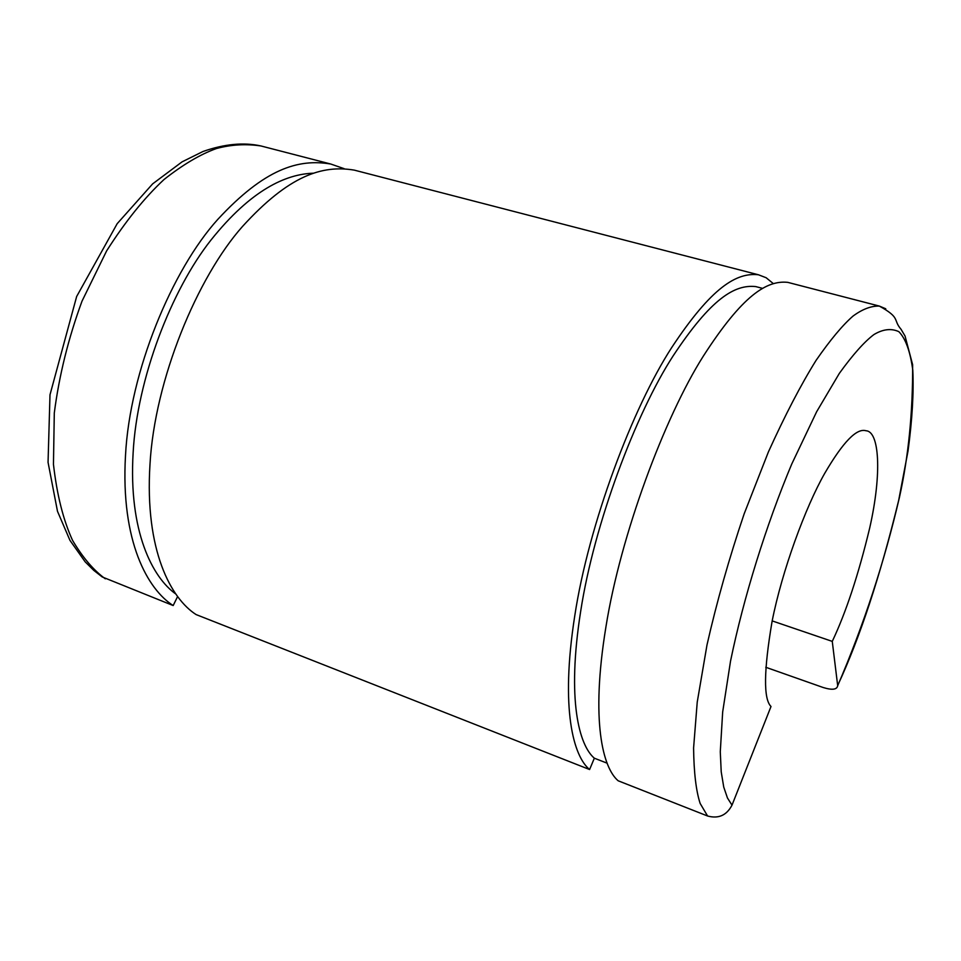 <?xml version="1.0" encoding="UTF-8"?>
<svg xmlns="http://www.w3.org/2000/svg" width="961" height="961" viewBox="0 0 961 961"><rect width="100%" height="100%" fill="white"/><g stroke="black" fill="none" stroke-linecap="round" stroke-linejoin="round"><path stroke-width="1.44" d="M762.517 288.36L755.814 286.606C734.781 284.24 711.092 298.415 673.084 355.954C635.99 413.086 594.09 523.841 580.672 611.328C566.594 700.497 579.267 745.472 594.342 758.193L589.598 769.533C573.657 756.523 560.059 709.698 574.762 615.821C588.709 524.081 632.71 407.608 671.703 347.558C711.633 287.063 736.594 272.311 758.445 274.774L766.133 277.729L773.161 283.471M607.112 763.178L594.342 758.193M758.445 274.774L354.357 170.145C322.343 164.739 289.081 175.298 242.544 226.412C197.305 277.248 154.709 379.691 149.988 464.331C144.558 550.905 171.25 598.691 196.092 614.572L589.598 769.533M765.773 667.27L823.096 687.487C832.106 690.274 836.971 689.698 837.692 685.734C863.747 625.046 884.336 562.197 899.484 497.173C908.469 456.463 912.866 412.317 912.638 364.748L905.046 336.026L901.034 329.275C892.589 319.46 901.082 318.103 879.339 306.079L885.766 308.781M772.176 620.902L832.262 641.383L837.692 685.734M707.572 815.997L700.161 803.468C696.064 790.951 693.878 772.464 693.59 748.006L697.23 702.131L706.996 644.951C716.714 602.103 729.111 558.377 744.186 513.763L768.356 452.03C785.101 415.092 801.018 384.52 816.105 360.327C830.184 340.026 842.473 325.286 852.972 316.121C862.341 309.202 871.134 305.85 879.339 306.079L787.744 282.354C766.734 280.144 742.469 295.207 703.128 356.435C664.688 417.182 620.626 534.7 605.923 626.932C590.45 721.327 602.967 768.019 618.175 780.788L707.572 815.997C718.504 818.976 726.648 815.36 732.006 805.15L727.453 797.978L723.741 787.083L721.218 771.851L720.282 751.778L722.672 711.981L730.528 661.144C743.574 597.574 766.169 525.006 791.732 464.067L816.622 411.776L839.349 373.361C852.9 354.609 864.432 341.66 873.957 334.536C883.003 329.13 891.291 328.169 898.823 331.653C905.55 338.44 910.199 351.258 912.794 370.129C913.839 392.556 912.265 419.452 908.061 450.817L898.679 500.333C880.228 576.083 859.891 637.816 837.668 685.529M832.262 641.383C845.956 612.541 858.437 574.774 869.681 528.082C882.318 472.356 879.111 431.237 866.041 430.78C856.768 427.825 842.977 442.036 824.67 473.425C805.546 506.976 782.062 570.642 772.079 621.419C763.731 670.646 763.382 699.007 771.01 706.491L732.006 805.15M177.629 596.493L173.184 605.55C147.898 589.537 120.545 541.728 125.495 455.598C129.735 371.378 172.235 269.741 217.763 219.42C264.587 168.824 298.258 158.481 330.8 164.043L344.158 168.68M105.338 578.822C93.649 570.353 82.73 557.548 72.555 540.382C63.306 520.189 56.927 494.843 53.456 464.331L54.297 412.99C59.138 375.535 68.375 338.248 82.009 301.153L106.623 250.893C125.338 221.511 144.462 197.726 163.995 179.539C182.914 164.619 200.393 154.289 216.405 148.547C231.12 144.558 245.98 143.706 260.972 145.964C243.734 142.144 224.393 143.982 202.975 151.502L182.073 161.856L152.643 183.863L117.182 223.685L76.652 296.505L49.996 394.791L48.05 462.337L57.492 511.312L69.961 540.37L85.193 561.873L93.842 570.426L102.19 576.936L173.184 605.55M313.49 173.196C286.126 174.061 251.314 189.497 210.915 240.13C171.202 290.282 137.087 379.042 133.147 452.475C128.402 531.709 152.571 577.549 175.851 594.042M330.8 164.043L260.972 145.964"/></g></svg>
